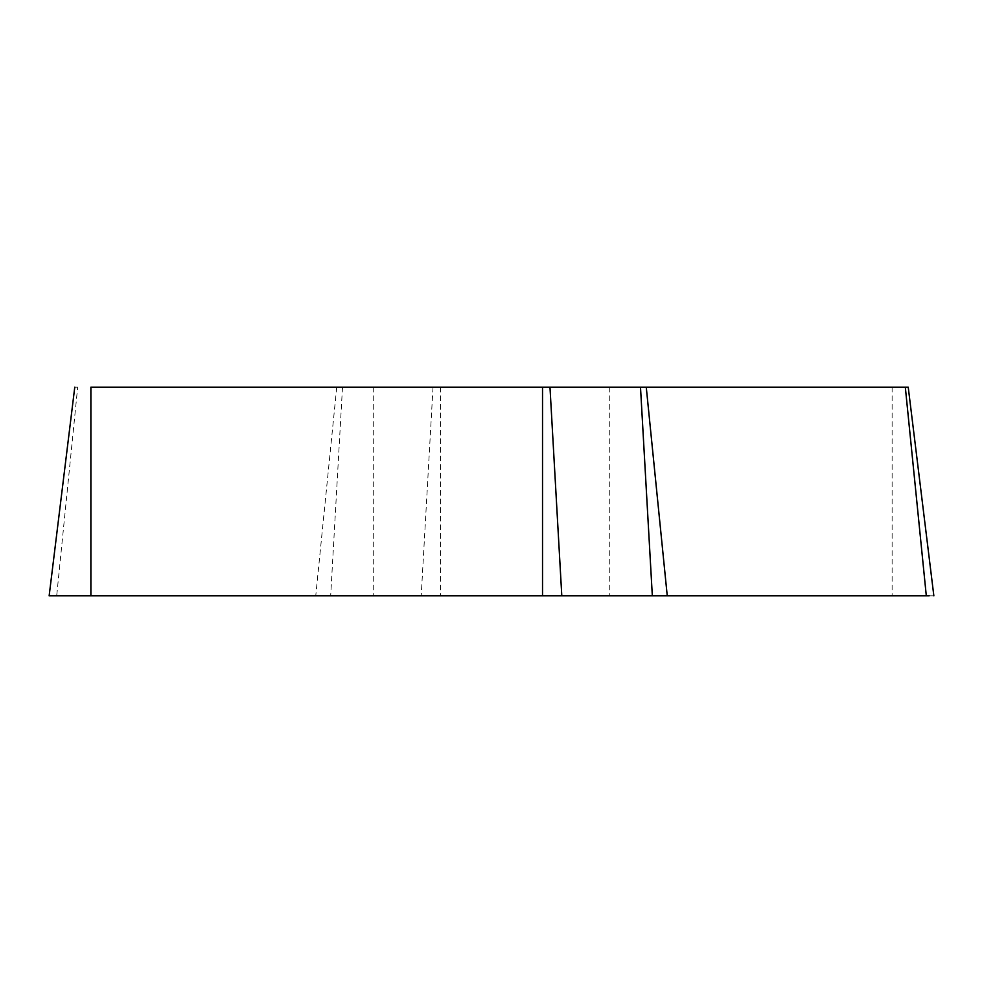 <?xml version="1.0" encoding="UTF-8"?>
<svg xmlns="http://www.w3.org/2000/svg" width="983" height="983" viewBox="0 0 983 983"><rect width="100%" height="100%" fill="white"/><g stroke="black" fill="none" stroke-linecap="round" stroke-linejoin="round"><path stroke-width="0.74" stroke-dasharray="4.92 3.69" d="M394.638 595.821L609.73 595.821L394.638 595.821M394.638 387.179L609.706 387.179L394.638 387.179M933.703 595.821L53.868 595.821M90.878 387.179L905.318 387.179M75.298 387.179L77.682 387.179L56.695 595.821M892.122 387.179L892.122 595.821M433.024 387.179L421.203 595.821M342.502 387.179L330.669 595.821M440.47 387.179L440.47 595.821M336.739 387.179L315.752 595.821M373.257 387.179L373.257 595.821M609.743 387.179L609.743 595.821"/><path stroke-width="1.47" d="M49.297 595.821L929.132 595.821M907.702 387.179L90.878 387.179L90.878 595.821M549.976 387.179L561.797 595.821M640.498 387.179L652.331 595.821M646.261 387.179L667.248 595.821M905.318 387.179L926.305 595.821M542.53 387.179L542.53 595.821M908.231 387.179L933.85 595.821M74.769 387.179L49.15 595.821"/></g></svg>
